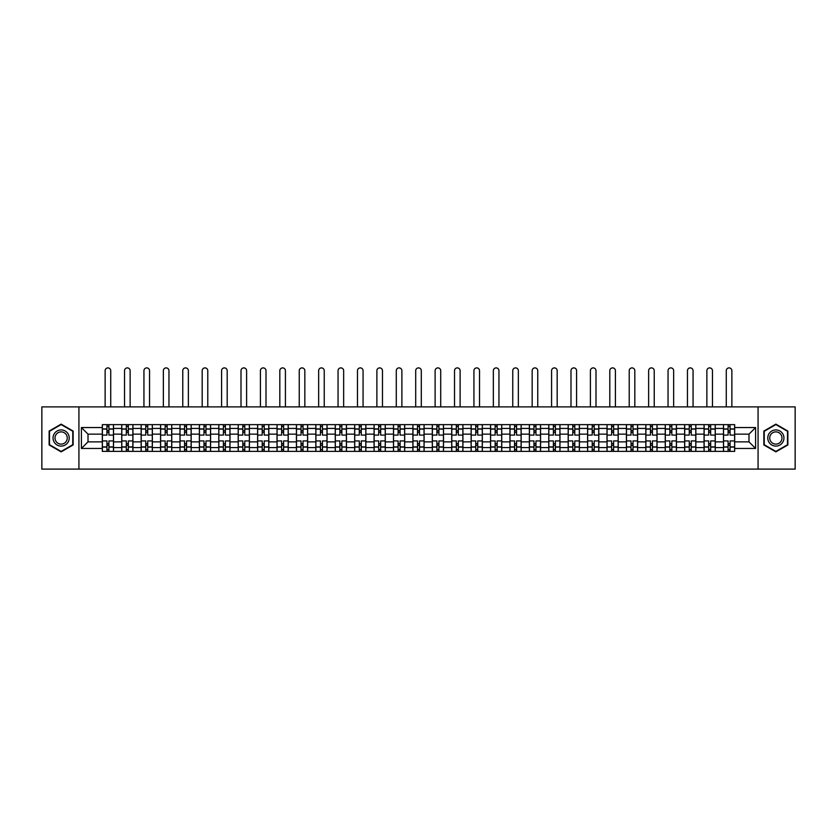 <?xml version="1.0" encoding="UTF-8"?>
<svg xmlns="http://www.w3.org/2000/svg" width="837" height="837" viewBox="0 0 837 837"><rect width="100%" height="100%" fill="white"/><g stroke="black" fill="none" stroke-linecap="round" stroke-linejoin="round"><path stroke-width="1.26" d="M758.071 469.107L795.15 469.107L795.15 406.897L41.85 406.897L41.85 469.107L758.071 469.107L758.071 406.897M121.731 451.384L121.731 428.418L113.518 428.418L113.518 451.384M113.518 428.418L113.518 424.631M121.731 428.418L121.731 424.631M132.937 424.631L132.937 451.384M141.15 451.384L141.15 424.631M152.344 424.631L152.344 451.384M160.558 451.384L160.558 424.631M171.752 424.631L171.752 451.384M179.965 451.384L179.965 424.631M191.171 424.631L191.171 451.384M199.373 451.384L199.373 424.631M210.579 424.631L210.579 451.384M218.792 451.384L218.792 424.631M229.987 424.631L229.987 451.384M238.2 451.384L238.2 424.631M249.395 424.631L249.395 451.384M257.608 451.384L257.608 424.631M268.813 424.631L268.813 451.384M277.026 451.384L277.026 424.631M288.221 424.631L288.221 451.384M296.434 451.384L296.434 424.631M307.629 424.631L307.629 451.384M315.842 451.384L315.842 424.631M327.047 424.631L327.047 451.384M335.26 451.384L335.26 424.631M346.455 424.631L346.455 451.384M354.668 451.384L354.668 424.631M365.863 424.631L365.863 451.384M374.076 451.384L374.076 424.631M385.282 424.631L385.282 451.384M393.495 451.384L393.495 424.631M404.689 424.631L404.689 451.384M412.903 451.384L412.903 424.631M424.097 424.631L424.097 451.384M432.31 451.384L432.31 424.631M443.505 424.631L443.505 451.384M451.718 451.384L451.718 424.631M462.924 424.631L462.924 451.384M471.137 451.384L471.137 424.631M482.332 424.631L482.332 451.384M490.545 451.384L490.545 424.631M501.74 424.631L501.74 451.384M509.953 451.384L509.953 424.631M521.158 424.631L521.158 451.384M529.371 451.384L529.371 424.631M540.566 424.631L540.566 451.384M548.779 451.384L548.779 424.631M559.974 424.631L559.974 451.384M568.187 451.384L568.187 424.631M579.392 424.631L579.392 451.384M587.605 451.384L587.605 424.631M598.8 424.631L598.8 451.384M607.013 451.384L607.013 424.631M618.208 424.631L618.208 451.384M626.421 451.384L626.421 424.631M637.627 424.631L637.627 451.384M645.829 451.384L645.829 424.631M657.035 424.631L657.035 451.384M665.248 451.384L665.248 424.631M676.442 424.631L676.442 451.384M684.656 451.384L684.656 424.631M695.85 424.631L695.85 451.384M704.063 451.384L704.063 424.631M715.269 424.631L715.269 451.384M723.482 451.384L723.482 424.631M723.482 441.863L715.269 441.863M704.063 441.863L695.85 441.863M684.656 441.863L676.442 441.863M665.248 441.863L657.035 441.863M645.829 441.863L637.627 441.863M626.421 441.863L618.208 441.863M607.013 441.863L598.8 441.863M587.605 441.863L579.392 441.863M568.187 441.863L559.974 441.863M548.779 441.863L540.566 441.863M529.371 441.863L521.158 441.863M509.953 441.863L501.74 441.863M490.545 441.863L482.332 441.863M471.137 441.863L462.924 441.863M451.718 441.863L443.505 441.863M432.31 441.863L424.097 441.863M412.903 441.863L404.689 441.863M393.495 441.863L385.282 441.863M374.076 441.863L365.863 441.863M354.668 441.863L346.455 441.863M335.26 441.863L327.047 441.863M315.842 441.863L307.629 441.863M296.434 441.863L288.221 441.863M277.026 441.863L268.813 441.863M257.608 441.863L249.395 441.863M238.2 441.863L229.987 441.863M218.792 441.863L210.579 441.863M199.373 441.863L191.171 441.863M179.965 441.863L171.752 441.863M160.558 441.863L152.344 441.863M141.15 441.863L132.937 441.863M121.731 441.863L113.518 441.863M723.482 434.152L715.269 434.152M704.063 434.152L695.85 434.152M684.656 434.152L676.442 434.152M665.248 434.152L657.035 434.152M645.829 434.152L637.627 434.152M626.421 434.152L618.208 434.152M607.013 434.152L598.8 434.152M587.605 434.152L579.392 434.152M568.187 434.152L559.974 434.152M548.779 434.152L540.566 434.152M529.371 434.152L521.158 434.152M509.953 434.152L501.74 434.152M490.545 434.152L482.332 434.152M471.137 434.152L462.924 434.152M451.718 434.152L443.505 434.152M432.31 434.152L424.097 434.152M412.903 434.152L404.689 434.152M393.495 434.152L385.282 434.152M374.076 434.152L365.863 434.152M354.668 434.152L346.455 434.152M335.26 434.152L327.047 434.152M315.842 434.152L307.629 434.152M296.434 434.152L288.221 434.152M277.026 434.152L268.813 434.152M257.608 434.152L249.395 434.152M238.2 434.152L229.987 434.152M218.792 434.152L210.579 434.152M199.373 434.152L191.171 434.152M179.965 434.152L171.752 434.152M160.558 434.152L152.344 434.152M141.15 434.152L132.937 434.152M121.731 434.152L113.518 434.152M88.011 441.863L102.323 441.863L102.323 434.152L88.011 434.152L88.011 441.863L81.419 448.454L81.419 427.55L102.323 427.55L102.323 434.152M734.677 434.152L734.677 441.863L748.989 441.863L748.989 434.152L734.677 434.152L734.677 424.631L102.323 424.631L102.323 427.55M734.677 427.55L755.581 427.55L755.581 448.454L734.677 448.454L734.677 441.863M102.323 441.863L102.323 451.384L734.677 451.384L734.677 448.454M102.323 448.454L81.419 448.454M78.929 469.107L78.929 406.897M73.143 431.076L61.132 424.139L49.132 431.076L49.132 444.939L61.132 451.865L73.143 444.939L73.143 431.076M787.868 431.076L775.868 424.139L763.857 431.076L763.857 444.939L775.868 451.865L787.868 444.939L787.868 431.076M108.915 449.511L106.927 449.511M106.927 426.493L108.915 426.493M128.333 449.511L126.335 449.511M126.335 426.493L128.333 426.493M147.741 449.511L145.753 449.511M145.753 426.493L147.741 426.493M167.149 449.511L165.161 449.511M165.161 426.493L167.149 426.493M186.567 449.511L184.569 449.511M184.569 426.493L186.567 426.493M205.975 449.511L203.987 449.511M203.987 426.493L205.975 426.493M225.383 449.511L223.395 449.511M223.395 426.493L225.383 426.493M244.791 449.511L242.803 449.511M242.803 426.493L244.791 426.493M264.21 449.511L262.211 449.511M262.211 426.493L264.21 426.493M283.617 449.511L281.63 449.511M281.63 426.493L283.617 426.493M303.025 449.511L301.038 449.511M301.038 426.493L303.025 426.493M322.444 449.511L320.445 449.511M320.445 426.493L322.444 426.493M341.852 449.511L339.864 449.511M339.864 426.493L341.852 426.493M361.26 449.511L359.272 449.511M359.272 426.493L361.26 426.493M380.678 449.511L378.68 449.511M378.68 426.493L380.678 426.493M400.086 449.511L398.098 449.511M398.098 426.493L400.086 426.493M419.494 449.511L417.506 449.511M417.506 426.493L419.494 426.493M438.902 449.511L436.914 449.511M436.914 426.493L438.902 426.493M458.32 449.511L456.322 449.511M456.322 426.493L458.32 426.493M477.728 449.511L475.74 449.511M475.74 426.493L477.728 426.493M497.136 449.511L495.148 449.511M495.148 426.493L497.136 426.493M516.555 449.511L514.556 449.511M514.556 426.493L516.555 426.493M535.962 449.511L533.975 449.511M533.975 426.493L535.962 426.493M555.37 449.511L553.383 449.511M553.383 426.493L555.37 426.493M574.789 449.511L572.79 449.511M572.79 426.493L574.789 426.493M594.197 449.511L592.209 449.511M592.209 426.493L594.197 426.493M613.605 449.511L611.617 449.511M611.617 426.493L613.605 426.493M633.013 449.511L631.025 449.511M631.025 426.493L633.013 426.493M652.431 449.511L650.433 449.511M650.433 426.493L652.431 426.493M671.839 449.511L669.851 449.511M669.851 426.493L671.839 426.493M691.247 449.511L689.259 449.511M689.259 426.493L691.247 426.493M710.665 449.511L708.667 449.511M708.667 426.493L710.665 426.493M730.073 449.511L728.085 449.511M728.085 426.493L730.073 426.493M81.419 427.55L88.011 434.152M748.989 441.863L755.581 448.454M748.989 434.152L755.581 427.55M113.455 451.384L113.455 435.083L108.915 435.083L108.915 424.631M106.927 424.631L106.927 435.083L102.386 435.083L102.386 424.631M110.725 406.897L110.725 370.686A2.804 2.804 0 0 0 107.921 367.893A2.804 2.804 0 0 0 105.127 370.686L105.127 406.897M113.455 435.083L113.455 424.631M102.386 451.384L102.386 440.932L106.927 440.932L106.927 451.384M108.915 451.384L108.915 440.932L113.455 440.932M106.927 432.342L108.915 432.342M102.386 440.932L102.386 435.083M108.915 443.662L106.927 443.662M108.915 449.762L106.927 449.762M106.927 445.284L108.915 445.284M108.915 430.72L106.927 430.72M106.927 426.242L108.915 426.242M54.133 442.051A8.088 8.088 0 0 0 65.181 445.012A8.088 8.088 0 0 0 68.142 433.964A8.088 8.088 0 0 0 57.094 431.003A8.088 8.088 0 0 0 54.133 442.051M55.838 441.068A6.121 6.121 0 0 0 64.198 443.307A6.121 6.121 0 0 0 66.437 434.947A6.121 6.121 0 0 0 58.077 432.698A6.121 6.121 0 0 0 55.838 441.068M61.132 424.568L72.767 431.285L72.767 444.719L61.132 451.436L49.498 444.719L49.498 431.285L61.132 424.568M768.858 442.051A8.088 8.088 0 0 0 779.906 445.012A8.088 8.088 0 0 0 782.867 433.964A8.088 8.088 0 0 0 771.819 431.003A8.088 8.088 0 0 0 768.858 442.051M770.563 441.068A6.121 6.121 0 0 0 778.923 443.307A6.121 6.121 0 0 0 781.162 434.947A6.121 6.121 0 0 0 772.802 432.698A6.121 6.121 0 0 0 770.563 441.068M775.868 424.568L787.502 431.285L787.502 444.719L775.868 451.436L764.233 444.719L764.233 431.285L775.868 424.568M132.874 451.384L132.874 435.083L128.333 435.083L128.333 424.631M126.335 424.631L126.335 435.083L121.794 435.083L121.794 424.631M130.133 406.897L130.133 370.686A2.804 2.804 0 0 0 127.329 367.893A2.804 2.804 0 0 0 124.535 370.686L124.535 406.897M132.874 435.083L132.874 424.631M121.794 451.384L121.794 440.932L126.335 440.932L126.335 451.384M128.333 451.384L128.333 440.932L132.874 440.932M126.335 432.342L128.333 432.342M121.794 440.932L121.794 435.083M128.333 443.662L126.335 443.662M128.333 449.762L126.335 449.762M126.335 445.284L128.333 445.284M128.333 430.72L126.335 430.72M126.335 426.242L128.333 426.242M152.282 451.384L152.282 435.083L147.741 435.083L147.741 424.631M145.753 424.631L145.753 435.083L141.212 435.083L141.212 424.631M149.541 406.897L149.541 370.686A2.804 2.804 0 0 0 146.747 367.893A2.804 2.804 0 0 0 143.943 370.686L143.943 406.897M152.282 435.083L152.282 424.631M141.212 451.384L141.212 440.932L145.753 440.932L145.753 451.384M147.741 451.384L147.741 440.932L152.282 440.932M145.753 432.342L147.741 432.342M141.212 440.932L141.212 435.083M147.741 443.662L145.753 443.662M147.741 449.762L145.753 449.762M145.753 445.284L147.741 445.284M147.741 430.72L145.753 430.72M145.753 426.242L147.741 426.242M171.69 451.384L171.69 435.083L167.149 435.083L167.149 424.631M165.161 424.631L165.161 435.083L160.62 435.083L160.62 424.631M168.959 406.897L168.959 370.686A2.804 2.804 0 0 0 166.155 367.893A2.804 2.804 0 0 0 163.351 370.686L163.351 406.897M171.69 435.083L171.69 424.631M160.62 451.384L160.62 440.932L165.161 440.932L165.161 451.384M167.149 451.384L167.149 440.932L171.69 440.932M165.161 432.342L167.149 432.342M160.62 440.932L160.62 435.083M167.149 443.662L165.161 443.662M167.149 449.762L165.161 449.762M165.161 445.284L167.149 445.284M167.149 430.72L165.161 430.72M165.161 426.242L167.149 426.242M191.108 451.384L191.108 435.083L186.567 435.083L186.567 424.631M184.569 424.631L184.569 435.083L180.028 435.083L180.028 424.631M188.367 406.897L188.367 370.686A2.804 2.804 0 0 0 185.563 367.893A2.804 2.804 0 0 0 182.769 370.686L182.769 406.897M191.108 435.083L191.108 424.631M180.028 451.384L180.028 440.932L184.569 440.932L184.569 451.384M186.567 451.384L186.567 440.932L191.108 440.932M184.569 432.342L186.567 432.342M180.028 440.932L180.028 435.083M186.567 443.662L184.569 443.662M186.567 449.762L184.569 449.762M184.569 445.284L186.567 445.284M186.567 430.72L184.569 430.72M184.569 426.242L186.567 426.242M210.516 451.384L210.516 435.083L205.975 435.083L205.975 424.631M203.987 424.631L203.987 435.083L199.436 435.083L199.436 424.631M207.775 406.897L207.775 370.686A2.804 2.804 0 0 0 204.981 367.893A2.804 2.804 0 0 0 202.177 370.686L202.177 406.897M210.516 435.083L210.516 424.631M199.436 451.384L199.436 440.932L203.987 440.932L203.987 451.384M205.975 451.384L205.975 440.932L210.516 440.932M203.987 432.342L205.975 432.342M199.436 440.932L199.436 435.083M205.975 443.662L203.987 443.662M205.975 449.762L203.987 449.762M203.987 445.284L205.975 445.284M205.975 430.72L203.987 430.72M203.987 426.242L205.975 426.242M229.924 451.384L229.924 435.083L225.383 435.083L225.383 424.631M223.395 424.631L223.395 435.083L218.855 435.083L218.855 424.631M227.193 406.897L227.193 370.686A2.804 2.804 0 0 0 224.389 367.893A2.804 2.804 0 0 0 221.585 370.686L221.585 406.897M229.924 435.083L229.924 424.631M218.855 451.384L218.855 440.932L223.395 440.932L223.395 451.384M225.383 451.384L225.383 440.932L229.924 440.932M223.395 432.342L225.383 432.342M218.855 440.932L218.855 435.083M225.383 443.662L223.395 443.662M225.383 449.762L223.395 449.762M223.395 445.284L225.383 445.284M225.383 430.72L223.395 430.72M223.395 426.242L225.383 426.242M249.342 451.384L249.342 435.083L244.791 435.083L244.791 424.631M242.803 424.631L242.803 435.083L238.263 435.083L238.263 424.631M246.601 406.897L246.601 370.686A2.804 2.804 0 0 0 243.797 367.893A2.804 2.804 0 0 0 241.004 370.686L241.004 406.897M249.342 435.083L249.342 424.631M238.263 451.384L238.263 440.932L242.803 440.932L242.803 451.384M244.791 451.384L244.791 440.932L249.342 440.932M242.803 432.342L244.791 432.342M238.263 440.932L238.263 435.083M244.791 443.662L242.803 443.662M244.791 449.762L242.803 449.762M242.803 445.284L244.791 445.284M244.791 430.72L242.803 430.72M242.803 426.242L244.791 426.242M268.75 451.384L268.75 435.083L264.21 435.083L264.21 424.631M262.211 424.631L262.211 435.083L257.67 435.083L257.67 424.631M266.009 406.897L266.009 370.686A2.804 2.804 0 0 0 263.216 367.893A2.804 2.804 0 0 0 260.412 370.686L260.412 406.897M268.75 435.083L268.75 424.631M257.67 451.384L257.67 440.932L262.211 440.932L262.211 451.384M264.21 451.384L264.21 440.932L268.75 440.932M262.211 432.342L264.21 432.342M257.67 440.932L257.67 435.083M264.21 443.662L262.211 443.662M264.21 449.762L262.211 449.762M262.211 445.284L264.21 445.284M264.21 430.72L262.211 430.72M262.211 426.242L264.21 426.242M288.158 451.384L288.158 435.083L283.617 435.083L283.617 424.631M281.63 424.631L281.63 435.083L277.089 435.083L277.089 424.631M285.417 406.897L285.417 370.686A2.804 2.804 0 0 0 282.624 367.893A2.804 2.804 0 0 0 279.82 370.686L279.82 406.897M288.158 435.083L288.158 424.631M277.089 451.384L277.089 440.932L281.63 440.932L281.63 451.384M283.617 451.384L283.617 440.932L288.158 440.932M281.63 432.342L283.617 432.342M277.089 440.932L277.089 435.083M283.617 443.662L281.63 443.662M283.617 449.762L281.63 449.762M281.63 445.284L283.617 445.284M283.617 430.72L281.63 430.72M281.63 426.242L283.617 426.242M307.566 451.384L307.566 435.083L303.025 435.083L303.025 424.631M301.038 424.631L301.038 435.083L296.497 435.083L296.497 424.631M304.835 406.897L304.835 370.686A2.804 2.804 0 0 0 302.031 367.893A2.804 2.804 0 0 0 299.238 370.686L299.238 406.897M307.566 435.083L307.566 424.631M296.497 451.384L296.497 440.932L301.038 440.932L301.038 451.384M303.025 451.384L303.025 440.932L307.566 440.932M301.038 432.342L303.025 432.342M296.497 440.932L296.497 435.083M303.025 443.662L301.038 443.662M303.025 449.762L301.038 449.762M301.038 445.284L303.025 445.284M303.025 430.72L301.038 430.72M301.038 426.242L303.025 426.242M326.985 451.384L326.985 435.083L322.444 435.083L322.444 424.631M320.445 424.631L320.445 435.083L315.905 435.083L315.905 424.631M324.243 406.897L324.243 370.686A2.804 2.804 0 0 0 321.439 367.893A2.804 2.804 0 0 0 318.646 370.686L318.646 406.897M326.985 435.083L326.985 424.631M315.905 451.384L315.905 440.932L320.445 440.932L320.445 451.384M322.444 451.384L322.444 440.932L326.985 440.932M320.445 432.342L322.444 432.342M315.905 440.932L315.905 435.083M322.444 443.662L320.445 443.662M322.444 449.762L320.445 449.762M320.445 445.284L322.444 445.284M322.444 430.72L320.445 430.72M320.445 426.242L322.444 426.242M346.392 451.384L346.392 435.083L341.852 435.083L341.852 424.631M339.864 424.631L339.864 435.083L335.323 435.083L335.323 424.631M343.651 406.897L343.651 370.686A2.804 2.804 0 0 0 340.858 367.893A2.804 2.804 0 0 0 338.054 370.686L338.054 406.897M346.392 435.083L346.392 424.631M335.323 451.384L335.323 440.932L339.864 440.932L339.864 451.384M341.852 451.384L341.852 440.932L346.392 440.932M339.864 432.342L341.852 432.342M335.323 440.932L335.323 435.083M341.852 443.662L339.864 443.662M341.852 449.762L339.864 449.762M339.864 445.284L341.852 445.284M341.852 430.72L339.864 430.72M339.864 426.242L341.852 426.242M365.8 451.384L365.8 435.083L361.26 435.083L361.26 424.631M359.272 424.631L359.272 435.083L354.731 435.083L354.731 424.631M363.07 406.897L363.07 370.686A2.804 2.804 0 0 0 360.266 367.893A2.804 2.804 0 0 0 357.472 370.686L357.472 406.897M365.8 435.083L365.8 424.631M354.731 451.384L354.731 440.932L359.272 440.932L359.272 451.384M361.26 451.384L361.26 440.932L365.8 440.932M359.272 432.342L361.26 432.342M354.731 440.932L354.731 435.083M361.26 443.662L359.272 443.662M361.26 449.762L359.272 449.762M359.272 445.284L361.26 445.284M361.26 430.72L359.272 430.72M359.272 426.242L361.26 426.242M385.219 451.384L385.219 435.083L380.678 435.083L380.678 424.631M378.68 424.631L378.68 435.083L374.139 435.083L374.139 424.631M382.478 406.897L382.478 370.686A2.804 2.804 0 0 0 379.674 367.893A2.804 2.804 0 0 0 376.88 370.686L376.88 406.897M385.219 435.083L385.219 424.631M374.139 451.384L374.139 440.932L378.68 440.932L378.68 451.384M380.678 451.384L380.678 440.932L385.219 440.932M378.68 432.342L380.678 432.342M374.139 440.932L374.139 435.083M380.678 443.662L378.68 443.662M380.678 449.762L378.68 449.762M378.68 445.284L380.678 445.284M380.678 430.72L378.68 430.72M378.68 426.242L380.678 426.242M404.627 451.384L404.627 435.083L400.086 435.083L400.086 424.631M398.098 424.631L398.098 435.083L393.547 435.083L393.547 424.631M401.886 406.897L401.886 370.686A2.804 2.804 0 0 0 399.092 367.893A2.804 2.804 0 0 0 396.288 370.686L396.288 406.897M404.627 435.083L404.627 424.631M393.547 451.384L393.547 440.932L398.098 440.932L398.098 451.384M400.086 451.384L400.086 440.932L404.627 440.932M398.098 432.342L400.086 432.342M393.547 440.932L393.547 435.083M400.086 443.662L398.098 443.662M400.086 449.762L398.098 449.762M398.098 445.284L400.086 445.284M400.086 430.72L398.098 430.72M398.098 426.242L400.086 426.242M424.035 451.384L424.035 435.083L419.494 435.083L419.494 424.631M417.506 424.631L417.506 435.083L412.965 435.083L412.965 424.631M421.304 406.897L421.304 370.686A2.804 2.804 0 0 0 418.5 367.893A2.804 2.804 0 0 0 415.696 370.686L415.696 406.897M424.035 435.083L424.035 424.631M412.965 451.384L412.965 440.932L417.506 440.932L417.506 451.384M419.494 451.384L419.494 440.932L424.035 440.932M417.506 432.342L419.494 432.342M412.965 440.932L412.965 435.083M419.494 443.662L417.506 443.662M419.494 449.762L417.506 449.762M417.506 445.284L419.494 445.284M419.494 430.72L417.506 430.72M417.506 426.242L419.494 426.242M443.453 451.384L443.453 435.083L438.902 435.083L438.902 424.631M436.914 424.631L436.914 435.083L432.373 435.083L432.373 424.631M440.712 406.897L440.712 370.686A2.804 2.804 0 0 0 437.908 367.893A2.804 2.804 0 0 0 435.114 370.686L435.114 406.897M443.453 435.083L443.453 424.631M432.373 451.384L432.373 440.932L436.914 440.932L436.914 451.384M438.902 451.384L438.902 440.932L443.453 440.932M436.914 432.342L438.902 432.342M432.373 440.932L432.373 435.083M438.902 443.662L436.914 443.662M438.902 449.762L436.914 449.762M436.914 445.284L438.902 445.284M438.902 430.72L436.914 430.72M436.914 426.242L438.902 426.242M462.861 451.384L462.861 435.083L458.32 435.083L458.32 424.631M456.322 424.631L456.322 435.083L451.781 435.083L451.781 424.631M460.12 406.897L460.12 370.686A2.804 2.804 0 0 0 457.326 367.893A2.804 2.804 0 0 0 454.522 370.686L454.522 406.897M462.861 435.083L462.861 424.631M451.781 451.384L451.781 440.932L456.322 440.932L456.322 451.384M458.32 451.384L458.32 440.932L462.861 440.932M456.322 432.342L458.32 432.342M451.781 440.932L451.781 435.083M458.32 443.662L456.322 443.662M458.32 449.762L456.322 449.762M456.322 445.284L458.32 445.284M458.32 430.72L456.322 430.72M456.322 426.242L458.32 426.242M482.269 451.384L482.269 435.083L477.728 435.083L477.728 424.631M475.74 424.631L475.74 435.083L471.2 435.083L471.2 424.631M479.528 406.897L479.528 370.686A2.804 2.804 0 0 0 476.734 367.893A2.804 2.804 0 0 0 473.93 370.686L473.93 406.897M482.269 435.083L482.269 424.631M471.2 451.384L471.2 440.932L475.74 440.932L475.74 451.384M477.728 451.384L477.728 440.932L482.269 440.932M475.74 432.342L477.728 432.342M471.2 440.932L471.2 435.083M477.728 443.662L475.74 443.662M477.728 449.762L475.74 449.762M475.74 445.284L477.728 445.284M477.728 430.72L475.74 430.72M475.74 426.242L477.728 426.242M501.677 451.384L501.677 435.083L497.136 435.083L497.136 424.631M495.148 424.631L495.148 435.083L490.608 435.083L490.608 424.631M498.946 406.897L498.946 370.686A2.804 2.804 0 0 0 496.142 367.893A2.804 2.804 0 0 0 493.349 370.686L493.349 406.897M501.677 435.083L501.677 424.631M490.608 451.384L490.608 440.932L495.148 440.932L495.148 451.384M497.136 451.384L497.136 440.932L501.677 440.932M495.148 432.342L497.136 432.342M490.608 440.932L490.608 435.083M497.136 443.662L495.148 443.662M497.136 449.762L495.148 449.762M495.148 445.284L497.136 445.284M497.136 430.72L495.148 430.72M495.148 426.242L497.136 426.242M521.095 451.384L521.095 435.083L516.555 435.083L516.555 424.631M514.556 424.631L514.556 435.083L510.015 435.083L510.015 424.631M518.354 406.897L518.354 370.686A2.804 2.804 0 0 0 515.561 367.893A2.804 2.804 0 0 0 512.757 370.686L512.757 406.897M521.095 435.083L521.095 424.631M510.015 451.384L510.015 440.932L514.556 440.932L514.556 451.384M516.555 451.384L516.555 440.932L521.095 440.932M514.556 432.342L516.555 432.342M510.015 440.932L510.015 435.083M516.555 443.662L514.556 443.662M516.555 449.762L514.556 449.762M514.556 445.284L516.555 445.284M516.555 430.72L514.556 430.72M514.556 426.242L516.555 426.242M540.503 451.384L540.503 435.083L535.962 435.083L535.962 424.631M533.975 424.631L533.975 435.083L529.434 435.083L529.434 424.631M537.762 406.897L537.762 370.686A2.804 2.804 0 0 0 534.969 367.893A2.804 2.804 0 0 0 532.165 370.686L532.165 406.897M540.503 435.083L540.503 424.631M529.434 451.384L529.434 440.932L533.975 440.932L533.975 451.384M535.962 451.384L535.962 440.932L540.503 440.932M533.975 432.342L535.962 432.342M529.434 440.932L529.434 435.083M535.962 443.662L533.975 443.662M535.962 449.762L533.975 449.762M533.975 445.284L535.962 445.284M535.962 430.72L533.975 430.72M533.975 426.242L535.962 426.242M559.911 451.384L559.911 435.083L555.37 435.083L555.37 424.631M553.383 424.631L553.383 435.083L548.842 435.083L548.842 424.631M557.18 406.897L557.18 370.686A2.804 2.804 0 0 0 554.376 367.893A2.804 2.804 0 0 0 551.583 370.686L551.583 406.897M559.911 435.083L559.911 424.631M548.842 451.384L548.842 440.932L553.383 440.932L553.383 451.384M555.37 451.384L555.37 440.932L559.911 440.932M553.383 432.342L555.37 432.342M548.842 440.932L548.842 435.083M555.37 443.662L553.383 443.662M555.37 449.762L553.383 449.762M553.383 445.284L555.37 445.284M555.37 430.72L553.383 430.72M553.383 426.242L555.37 426.242M579.33 451.384L579.33 435.083L574.789 435.083L574.789 424.631M572.79 424.631L572.79 435.083L568.25 435.083L568.25 424.631M576.588 406.897L576.588 370.686A2.804 2.804 0 0 0 573.784 367.893A2.804 2.804 0 0 0 570.991 370.686L570.991 406.897M579.33 435.083L579.33 424.631M568.25 451.384L568.25 440.932L572.79 440.932L572.79 451.384M574.789 451.384L574.789 440.932L579.33 440.932M572.79 432.342L574.789 432.342M568.25 440.932L568.25 435.083M574.789 443.662L572.79 443.662M574.789 449.762L572.79 449.762M572.79 445.284L574.789 445.284M574.789 430.72L572.79 430.72M572.79 426.242L574.789 426.242M598.737 451.384L598.737 435.083L594.197 435.083L594.197 424.631M592.209 424.631L592.209 435.083L587.658 435.083L587.658 424.631M595.996 406.897L595.996 370.686A2.804 2.804 0 0 0 593.203 367.893A2.804 2.804 0 0 0 590.399 370.686L590.399 406.897M598.737 435.083L598.737 424.631M587.658 451.384L587.658 440.932L592.209 440.932L592.209 451.384M594.197 451.384L594.197 440.932L598.737 440.932M592.209 432.342L594.197 432.342M587.658 440.932L587.658 435.083M594.197 443.662L592.209 443.662M594.197 449.762L592.209 449.762M592.209 445.284L594.197 445.284M594.197 430.72L592.209 430.72M592.209 426.242L594.197 426.242M618.145 451.384L618.145 435.083L613.605 435.083L613.605 424.631M611.617 424.631L611.617 435.083L607.076 435.083L607.076 424.631M615.415 406.897L615.415 370.686A2.804 2.804 0 0 0 612.611 367.893A2.804 2.804 0 0 0 609.807 370.686L609.807 406.897M618.145 435.083L618.145 424.631M607.076 451.384L607.076 440.932L611.617 440.932L611.617 451.384M613.605 451.384L613.605 440.932L618.145 440.932M611.617 432.342L613.605 432.342M607.076 440.932L607.076 435.083M613.605 443.662L611.617 443.662M613.605 449.762L611.617 449.762M611.617 445.284L613.605 445.284M613.605 430.72L611.617 430.72M611.617 426.242L613.605 426.242M637.564 451.384L637.564 435.083L633.013 435.083L633.013 424.631M631.025 424.631L631.025 435.083L626.484 435.083L626.484 424.631M634.823 406.897L634.823 370.686A2.804 2.804 0 0 0 632.019 367.893A2.804 2.804 0 0 0 629.225 370.686L629.225 406.897M637.564 435.083L637.564 424.631M626.484 451.384L626.484 440.932L631.025 440.932L631.025 451.384M633.013 451.384L633.013 440.932L637.564 440.932M631.025 432.342L633.013 432.342M626.484 440.932L626.484 435.083M633.013 443.662L631.025 443.662M633.013 449.762L631.025 449.762M631.025 445.284L633.013 445.284M633.013 430.72L631.025 430.72M631.025 426.242L633.013 426.242M656.972 451.384L656.972 435.083L652.431 435.083L652.431 424.631M650.433 424.631L650.433 435.083L645.892 435.083L645.892 424.631M654.231 406.897L654.231 370.686A2.804 2.804 0 0 0 651.437 367.893A2.804 2.804 0 0 0 648.633 370.686L648.633 406.897M656.972 435.083L656.972 424.631M645.892 451.384L645.892 440.932L650.433 440.932L650.433 451.384M652.431 451.384L652.431 440.932L656.972 440.932M650.433 432.342L652.431 432.342M645.892 440.932L645.892 435.083M652.431 443.662L650.433 443.662M652.431 449.762L650.433 449.762M650.433 445.284L652.431 445.284M652.431 430.72L650.433 430.72M650.433 426.242L652.431 426.242M676.38 451.384L676.38 435.083L671.839 435.083L671.839 424.631M669.851 424.631L669.851 435.083L665.31 435.083L665.31 424.631M673.649 406.897L673.649 370.686A2.804 2.804 0 0 0 670.845 367.893A2.804 2.804 0 0 0 668.041 370.686L668.041 406.897M676.38 435.083L676.38 424.631M665.31 451.384L665.31 440.932L669.851 440.932L669.851 451.384M671.839 451.384L671.839 440.932L676.38 440.932M669.851 432.342L671.839 432.342M665.31 440.932L665.31 435.083M671.839 443.662L669.851 443.662M671.839 449.762L669.851 449.762M669.851 445.284L671.839 445.284M671.839 430.72L669.851 430.72M669.851 426.242L671.839 426.242M695.788 451.384L695.788 435.083L691.247 435.083L691.247 424.631M689.259 424.631L689.259 435.083L684.718 435.083L684.718 424.631M693.057 406.897L693.057 370.686A2.804 2.804 0 0 0 690.253 367.893A2.804 2.804 0 0 0 687.459 370.686L687.459 406.897M695.788 435.083L695.788 424.631M684.718 451.384L684.718 440.932L689.259 440.932L689.259 451.384M691.247 451.384L691.247 440.932L695.788 440.932M689.259 432.342L691.247 432.342M684.718 440.932L684.718 435.083M691.247 443.662L689.259 443.662M691.247 449.762L689.259 449.762M689.259 445.284L691.247 445.284M691.247 430.72L689.259 430.72M689.259 426.242L691.247 426.242M715.206 451.384L715.206 435.083L710.665 435.083L710.665 424.631M708.667 424.631L708.667 435.083L704.126 435.083L704.126 424.631M712.465 406.897L712.465 370.686A2.804 2.804 0 0 0 709.671 367.893A2.804 2.804 0 0 0 706.867 370.686L706.867 406.897M715.206 435.083L715.206 424.631M704.126 451.384L704.126 440.932L708.667 440.932L708.667 451.384M710.665 451.384L710.665 440.932L715.206 440.932M708.667 432.342L710.665 432.342M704.126 440.932L704.126 435.083M710.665 443.662L708.667 443.662M710.665 449.762L708.667 449.762M708.667 445.284L710.665 445.284M710.665 430.72L708.667 430.72M708.667 426.242L710.665 426.242M734.614 451.384L734.614 435.083L730.073 435.083L730.073 424.631M728.085 424.631L728.085 435.083L723.545 435.083L723.545 424.631M731.873 406.897L731.873 370.686A2.804 2.804 0 0 0 729.079 367.893A2.804 2.804 0 0 0 726.275 370.686L726.275 406.897M734.614 435.083L734.614 424.631M723.545 451.384L723.545 440.932L728.085 440.932L728.085 451.384M730.073 451.384L730.073 440.932L734.614 440.932M728.085 432.342L730.073 432.342M723.545 440.932L723.545 435.083M730.073 443.662L728.085 443.662M730.073 449.762L728.085 449.762M728.085 445.284L730.073 445.284M730.073 430.72L728.085 430.72M728.085 426.242L730.073 426.242M704.063 428.418L695.85 428.418M684.656 428.418L676.442 428.418M665.248 428.418L657.035 428.418M645.829 428.418L637.627 428.418M626.421 428.418L618.208 428.418M607.013 428.418L598.8 428.418M587.605 428.418L579.392 428.418M568.187 428.418L559.974 428.418M548.779 428.418L540.566 428.418M529.371 428.418L521.158 428.418M509.953 428.418L501.74 428.418M490.545 428.418L482.332 428.418M471.137 428.418L462.924 428.418M451.718 428.418L443.505 428.418M432.31 428.418L424.097 428.418M412.903 428.418L404.689 428.418M393.495 428.418L385.282 428.418M374.076 428.418L365.863 428.418M354.668 428.418L346.455 428.418M335.26 428.418L327.047 428.418M315.842 428.418L307.629 428.418M296.434 428.418L288.221 428.418M277.026 428.418L268.813 428.418M257.608 428.418L249.395 428.418M238.2 428.418L229.987 428.418M218.792 428.418L210.579 428.418M199.373 428.418L191.171 428.418M179.965 428.418L171.752 428.418M160.558 428.418L152.344 428.418M141.15 428.418L132.937 428.418M723.482 428.418L715.269 428.418M704.063 447.586L695.85 447.586M684.656 447.586L676.442 447.586M665.248 447.586L657.035 447.586M645.829 447.586L637.627 447.586M626.421 447.586L618.208 447.586M607.013 447.586L598.8 447.586M587.605 447.586L579.392 447.586M568.187 447.586L559.974 447.586M548.779 447.586L540.566 447.586M529.371 447.586L521.158 447.586M509.953 447.586L501.74 447.586M490.545 447.586L482.332 447.586M471.137 447.586L462.924 447.586M451.718 447.586L443.505 447.586M432.31 447.586L424.097 447.586M412.903 447.586L404.689 447.586M393.495 447.586L385.282 447.586M374.076 447.586L365.863 447.586M354.668 447.586L346.455 447.586M335.26 447.586L327.047 447.586M315.842 447.586L307.629 447.586M296.434 447.586L288.221 447.586M277.026 447.586L268.813 447.586M257.608 447.586L249.395 447.586M238.2 447.586L229.987 447.586M218.792 447.586L210.579 447.586M199.373 447.586L191.171 447.586M179.965 447.586L171.752 447.586M160.558 447.586L152.344 447.586M141.15 447.586L132.937 447.586M121.731 447.586L113.518 447.586M723.482 447.586L715.269 447.586M113.455 428.921L108.915 428.921M106.927 428.921L102.386 428.921M106.927 429.088L102.386 429.088M106.927 446.927L102.386 446.927M106.927 447.084L102.386 447.084M113.455 447.084L108.915 447.084M113.455 429.088L108.915 429.088M113.455 446.927L108.915 446.927M132.874 428.921L128.333 428.921M126.335 428.921L121.794 428.921M126.335 429.088L121.794 429.088M126.335 446.927L121.794 446.927M126.335 447.084L121.794 447.084M132.874 447.084L128.333 447.084M132.874 429.088L128.333 429.088M132.874 446.927L128.333 446.927M152.282 428.921L147.741 428.921M145.753 428.921L141.212 428.921M145.753 429.088L141.212 429.088M145.753 446.927L141.212 446.927M145.753 447.084L141.212 447.084M152.282 447.084L147.741 447.084M152.282 429.088L147.741 429.088M152.282 446.927L147.741 446.927M171.69 428.921L167.149 428.921M165.161 428.921L160.62 428.921M165.161 429.088L160.62 429.088M165.161 446.927L160.62 446.927M165.161 447.084L160.62 447.084M171.69 447.084L167.149 447.084M171.69 429.088L167.149 429.088M171.69 446.927L167.149 446.927M191.108 428.921L186.567 428.921M184.569 428.921L180.028 428.921M184.569 429.088L180.028 429.088M184.569 446.927L180.028 446.927M184.569 447.084L180.028 447.084M191.108 447.084L186.567 447.084M191.108 429.088L186.567 429.088M191.108 446.927L186.567 446.927M210.516 428.921L205.975 428.921M203.987 428.921L199.436 428.921M203.987 429.088L199.436 429.088M203.987 446.927L199.436 446.927M203.987 447.084L199.436 447.084M210.516 447.084L205.975 447.084M210.516 429.088L205.975 429.088M210.516 446.927L205.975 446.927M229.924 428.921L225.383 428.921M223.395 428.921L218.855 428.921M223.395 429.088L218.855 429.088M223.395 446.927L218.855 446.927M223.395 447.084L218.855 447.084M229.924 447.084L225.383 447.084M229.924 429.088L225.383 429.088M229.924 446.927L225.383 446.927M249.342 428.921L244.791 428.921M242.803 428.921L238.263 428.921M242.803 429.088L238.263 429.088M242.803 446.927L238.263 446.927M242.803 447.084L238.263 447.084M249.342 447.084L244.791 447.084M249.342 429.088L244.791 429.088M249.342 446.927L244.791 446.927M268.75 428.921L264.21 428.921M262.211 428.921L257.67 428.921M262.211 429.088L257.67 429.088M262.211 446.927L257.67 446.927M262.211 447.084L257.67 447.084M268.75 447.084L264.21 447.084M268.75 429.088L264.21 429.088M268.75 446.927L264.21 446.927M288.158 428.921L283.617 428.921M281.63 428.921L277.089 428.921M281.63 429.088L277.089 429.088M281.63 446.927L277.089 446.927M281.63 447.084L277.089 447.084M288.158 447.084L283.617 447.084M288.158 429.088L283.617 429.088M288.158 446.927L283.617 446.927M307.566 428.921L303.025 428.921M301.038 428.921L296.497 428.921M301.038 429.088L296.497 429.088M301.038 446.927L296.497 446.927M301.038 447.084L296.497 447.084M307.566 447.084L303.025 447.084M307.566 429.088L303.025 429.088M307.566 446.927L303.025 446.927M326.985 428.921L322.444 428.921M320.445 428.921L315.905 428.921M320.445 429.088L315.905 429.088M320.445 446.927L315.905 446.927M320.445 447.084L315.905 447.084M326.985 447.084L322.444 447.084M326.985 429.088L322.444 429.088M326.985 446.927L322.444 446.927M346.392 428.921L341.852 428.921M339.864 428.921L335.323 428.921M339.864 429.088L335.323 429.088M339.864 446.927L335.323 446.927M339.864 447.084L335.323 447.084M346.392 447.084L341.852 447.084M346.392 429.088L341.852 429.088M346.392 446.927L341.852 446.927M365.8 428.921L361.26 428.921M359.272 428.921L354.731 428.921M359.272 429.088L354.731 429.088M359.272 446.927L354.731 446.927M359.272 447.084L354.731 447.084M365.8 447.084L361.26 447.084M365.8 429.088L361.26 429.088M365.8 446.927L361.26 446.927M385.219 428.921L380.678 428.921M378.68 428.921L374.139 428.921M378.68 429.088L374.139 429.088M378.68 446.927L374.139 446.927M378.68 447.084L374.139 447.084M385.219 447.084L380.678 447.084M385.219 429.088L380.678 429.088M385.219 446.927L380.678 446.927M404.627 428.921L400.086 428.921M398.098 428.921L393.547 428.921M398.098 429.088L393.547 429.088M398.098 446.927L393.547 446.927M398.098 447.084L393.547 447.084M404.627 447.084L400.086 447.084M404.627 429.088L400.086 429.088M404.627 446.927L400.086 446.927M424.035 428.921L419.494 428.921M417.506 428.921L412.965 428.921M417.506 429.088L412.965 429.088M417.506 446.927L412.965 446.927M417.506 447.084L412.965 447.084M424.035 447.084L419.494 447.084M424.035 429.088L419.494 429.088M424.035 446.927L419.494 446.927M443.453 428.921L438.902 428.921M436.914 428.921L432.373 428.921M436.914 429.088L432.373 429.088M436.914 446.927L432.373 446.927M436.914 447.084L432.373 447.084M443.453 447.084L438.902 447.084M443.453 429.088L438.902 429.088M443.453 446.927L438.902 446.927M462.861 428.921L458.32 428.921M456.322 428.921L451.781 428.921M456.322 429.088L451.781 429.088M456.322 446.927L451.781 446.927M456.322 447.084L451.781 447.084M462.861 447.084L458.32 447.084M462.861 429.088L458.32 429.088M462.861 446.927L458.32 446.927M482.269 428.921L477.728 428.921M475.74 428.921L471.2 428.921M475.74 429.088L471.2 429.088M475.74 446.927L471.2 446.927M475.74 447.084L471.2 447.084M482.269 447.084L477.728 447.084M482.269 429.088L477.728 429.088M482.269 446.927L477.728 446.927M501.677 428.921L497.136 428.921M495.148 428.921L490.608 428.921M495.148 429.088L490.608 429.088M495.148 446.927L490.608 446.927M495.148 447.084L490.608 447.084M501.677 447.084L497.136 447.084M501.677 429.088L497.136 429.088M501.677 446.927L497.136 446.927M521.095 428.921L516.555 428.921M514.556 428.921L510.015 428.921M514.556 429.088L510.015 429.088M514.556 446.927L510.015 446.927M514.556 447.084L510.015 447.084M521.095 447.084L516.555 447.084M521.095 429.088L516.555 429.088M521.095 446.927L516.555 446.927M540.503 428.921L535.962 428.921M533.975 428.921L529.434 428.921M533.975 429.088L529.434 429.088M533.975 446.927L529.434 446.927M533.975 447.084L529.434 447.084M540.503 447.084L535.962 447.084M540.503 429.088L535.962 429.088M540.503 446.927L535.962 446.927M559.911 428.921L555.37 428.921M553.383 428.921L548.842 428.921M553.383 429.088L548.842 429.088M553.383 446.927L548.842 446.927M553.383 447.084L548.842 447.084M559.911 447.084L555.37 447.084M559.911 429.088L555.37 429.088M559.911 446.927L555.37 446.927M579.33 428.921L574.789 428.921M572.79 428.921L568.25 428.921M572.79 429.088L568.25 429.088M572.79 446.927L568.25 446.927M572.79 447.084L568.25 447.084M579.33 447.084L574.789 447.084M579.33 429.088L574.789 429.088M579.33 446.927L574.789 446.927M598.737 428.921L594.197 428.921M592.209 428.921L587.658 428.921M592.209 429.088L587.658 429.088M592.209 446.927L587.658 446.927M592.209 447.084L587.658 447.084M598.737 447.084L594.197 447.084M598.737 429.088L594.197 429.088M598.737 446.927L594.197 446.927M618.145 428.921L613.605 428.921M611.617 428.921L607.076 428.921M611.617 429.088L607.076 429.088M611.617 446.927L607.076 446.927M611.617 447.084L607.076 447.084M618.145 447.084L613.605 447.084M618.145 429.088L613.605 429.088M618.145 446.927L613.605 446.927M637.564 428.921L633.013 428.921M631.025 428.921L626.484 428.921M631.025 429.088L626.484 429.088M631.025 446.927L626.484 446.927M631.025 447.084L626.484 447.084M637.564 447.084L633.013 447.084M637.564 429.088L633.013 429.088M637.564 446.927L633.013 446.927M656.972 428.921L652.431 428.921M650.433 428.921L645.892 428.921M650.433 429.088L645.892 429.088M650.433 446.927L645.892 446.927M650.433 447.084L645.892 447.084M656.972 447.084L652.431 447.084M656.972 429.088L652.431 429.088M656.972 446.927L652.431 446.927M676.38 428.921L671.839 428.921M669.851 428.921L665.31 428.921M669.851 429.088L665.31 429.088M669.851 446.927L665.31 446.927M669.851 447.084L665.31 447.084M676.38 447.084L671.839 447.084M676.38 429.088L671.839 429.088M676.38 446.927L671.839 446.927M695.788 428.921L691.247 428.921M689.259 428.921L684.718 428.921M689.259 429.088L684.718 429.088M689.259 446.927L684.718 446.927M689.259 447.084L684.718 447.084M695.788 447.084L691.247 447.084M695.788 429.088L691.247 429.088M695.788 446.927L691.247 446.927M715.206 428.921L710.665 428.921M708.667 428.921L704.126 428.921M708.667 429.088L704.126 429.088M708.667 446.927L704.126 446.927M708.667 447.084L704.126 447.084M715.206 447.084L710.665 447.084M715.206 429.088L710.665 429.088M715.206 446.927L710.665 446.927M734.614 428.921L730.073 428.921M728.085 428.921L723.545 428.921M728.085 429.088L723.545 429.088M728.085 446.927L723.545 446.927M728.085 447.084L723.545 447.084M734.614 447.084L730.073 447.084M734.614 429.088L730.073 429.088M734.614 446.927L730.073 446.927"/></g></svg>
